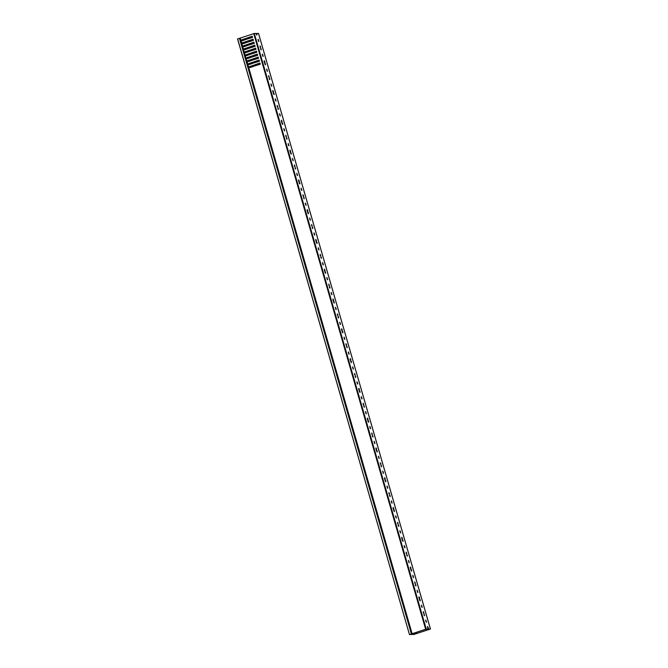 <?xml version="1.0" encoding="UTF-8"?>
<svg xmlns="http://www.w3.org/2000/svg" width="668" height="668" viewBox="0 0 668 668"><rect width="100%" height="100%" fill="white"/><g stroke="black" fill="none" stroke-linecap="round" stroke-linejoin="round"><path stroke-width="1" d="M409.567 634.558L411.388 633.957L239.47 38.318L237.641 38.919L409.467 634.6L415.053 634.091M414.093 634.358L415.062 634.124M242.726 40.665L243.227 40.414L242.927 39.37M244.446 46.618L244.947 46.376L244.647 45.324M245.306 49.599L245.807 49.349L245.507 48.305M247.026 55.553L247.527 55.31L247.227 54.258M248.746 61.506L249.248 61.264L248.939 60.212M249.607 64.487L250.108 64.245L249.799 63.193M410.853 634.166L409.818 634.508L414.11 634.433M239.47 38.318L411.597 633.907L410.862 634.216M237.549 38.961L409.484 634.6L237.641 38.919M240.28 40.372L411.571 633.907M270.974 83.917L271.692 86.297L270.974 83.917M268.569 75.576L269.814 79.742L268.569 75.576M266.674 69.021L267.392 71.401L266.674 69.021M262.382 54.133L263.092 56.513L262.382 54.133M264.094 61.205L265.096 64.52M264.269 60.688L265.513 64.846L264.269 60.688M272.694 90.99L273.688 94.297M272.87 90.464L274.105 94.631L272.87 90.464M275.274 98.806L275.984 101.185L275.274 98.806M277.162 105.36L278.406 109.519L277.162 105.36M279.575 113.694L280.284 116.073L279.575 113.694M281.286 120.766L282.288 124.081M281.462 120.248L282.706 124.415L281.462 120.248M283.867 128.59L284.585 130.97L283.867 128.59M285.762 135.136L286.998 139.303L285.762 135.136M288.167 143.478L288.885 145.858L288.167 143.478M289.879 150.55L290.881 153.865M290.062 150.033L291.298 154.191L290.062 150.033M292.467 158.366L293.177 160.746L292.467 158.366M294.354 164.921L295.598 169.088L294.354 164.921M296.767 173.262L297.477 175.642L296.767 173.262M298.479 180.335L299.481 183.642M298.654 179.809L299.899 183.976L298.654 179.809M301.059 188.151L301.777 190.53L301.059 188.151M302.955 194.705L304.19 198.864L302.955 194.705M305.359 203.039L306.078 205.418L305.359 203.039M307.071 210.111L308.073 213.426M307.247 209.593L308.491 213.76L307.247 209.593M309.66 217.935L310.369 220.315L309.66 217.935M311.547 224.49L312.791 228.648L311.547 224.49M313.952 232.823L314.67 235.203L313.952 232.823M315.672 239.895L316.674 243.21M315.847 239.378L317.091 243.536L315.847 239.378M318.252 247.719L318.97 250.091L318.252 247.719M320.147 254.266L321.383 258.433L320.147 254.266M322.552 262.608L323.262 264.987L322.552 262.608M324.264 269.68L325.266 272.995M324.439 269.162L325.683 273.321L324.439 269.162M326.852 277.496L327.562 279.875L326.852 277.496M328.739 284.05L329.984 288.209L328.739 284.05M331.144 292.392L331.862 294.763L331.144 292.392M332.864 299.456L333.866 302.771M333.04 298.938L334.284 303.105L333.04 298.938M335.445 307.28L336.163 309.66L335.445 307.28M337.34 313.835L338.576 317.993L337.34 313.835M339.745 322.168L340.455 324.548L339.745 322.168M341.457 329.24L342.459 332.555M341.632 328.723L342.876 332.881L341.632 328.723M344.045 337.064L344.755 339.436L344.045 337.064M345.932 343.611L347.176 347.777L345.932 343.611M348.337 351.952L349.055 354.332L348.337 351.952M350.057 359.025L351.059 362.34M350.232 358.507L351.468 362.666L350.232 358.507M352.637 366.841L353.355 369.22L352.637 366.841M354.533 373.395L355.768 377.554L354.533 373.395M356.937 381.737L357.647 384.108L356.937 381.737M358.649 388.809L359.651 392.116M358.825 388.283L360.069 392.45L358.825 388.283M361.238 396.625L361.947 399.005L361.238 396.625M363.125 403.18L364.369 407.338L363.125 403.18M365.53 411.513L366.248 413.893L365.53 411.513M367.25 418.585L368.252 421.9M367.425 418.068L368.661 422.226L367.425 418.068M369.83 426.409L370.548 428.781L369.83 426.409M371.717 432.956L372.961 437.123L371.717 432.956M374.13 441.297L374.84 443.677L374.13 441.297M375.842 448.37L376.844 451.685M376.017 447.852L377.261 452.011L376.017 447.852M378.422 456.186L379.14 458.565L378.422 456.186M380.317 462.74L381.562 466.907L380.317 462.74M382.722 471.082L383.44 473.453L382.722 471.082M384.442 478.154L385.436 481.461M384.618 477.628L385.853 481.795L384.618 477.628M387.022 485.97L387.732 488.35L387.022 485.97M388.91 492.525L390.154 496.683L388.91 492.525M391.323 500.858L392.032 503.238L391.323 500.858M393.034 507.93L394.036 511.245M393.21 507.413L394.454 511.579L393.21 507.413M395.615 515.754L396.333 518.126L395.615 515.754M397.51 522.301L398.754 526.467L397.51 522.301M399.915 530.642L400.633 533.022L399.915 530.642M401.635 537.715L402.629 541.03M401.81 537.197L403.046 541.356L401.81 537.197M404.215 545.531L404.925 547.91L404.215 545.531M406.102 552.085L407.346 556.252L406.102 552.085M408.515 560.427L409.225 562.798L408.515 560.427M410.227 567.499L411.229 570.806M410.402 566.973L411.647 571.14L410.402 566.973M412.807 575.315L413.525 577.695L412.807 575.315M414.703 581.87L415.947 586.028L414.703 581.87M417.108 590.203L417.826 592.583L417.108 590.203M418.819 597.275L419.821 600.59M419.003 596.758L420.239 600.924L419.003 596.758M421.408 605.099L422.118 607.471L421.408 605.099M423.295 611.646L424.539 615.812L423.295 611.646M425.708 619.987L426.418 622.367L425.708 619.987M427.42 627.06L428.138 629.248L430.417 629.039L258.508 33.433M239.987 38.16L254.316 33.475L426.234 629.106L427.963 629.081L427.562 626.542L428.697 629.064M258.082 39.245L258.792 41.625L258.082 39.245M259.969 45.791L261.213 49.958L259.969 45.791M414.603 634.191L430.451 629.039L258.533 33.408L256.22 33.609L256.495 34.736M416.256 632.421L416.59 633.581L429.39 629.356L428.138 629.248M427.963 629.081L425.324 629.423L410.67 634.224M256.771 33.433L256.913 35.07L256.353 34.085M416.59 633.581L415.98 632.504M414.561 632.98L414.87 634.032L416.314 633.665M414.87 634.032L414.285 633.064M413.918 633.189L414.594 634.116M414.218 634.241L414.711 634.149M242.35 44.055L241.399 44.263M253.089 39.278L241.624 43.412L240.547 41.282M241.49 41.074L240.806 40.998M252.228 36.297L240.48 40.439M249.231 67.877L248.279 68.086M259.961 63.101L248.496 67.243L247.419 65.113M248.371 64.905L247.686 64.829M259.101 60.12L247.636 64.262L246.559 62.132M247.511 61.924L246.826 61.848M258.24 57.147L246.776 61.281L245.699 59.151M246.651 58.943L245.966 58.867M257.38 54.166L245.924 58.308L244.839 56.179M245.791 55.97L245.106 55.895M256.52 51.185L245.064 55.327L243.979 53.198M244.931 52.989L244.246 52.914M255.66 48.213L244.204 52.346L243.119 50.217M244.071 50.008L243.386 49.933M254.809 45.232L243.344 49.374L242.259 47.244M243.21 47.036L242.526 46.96M253.949 42.251L242.484 46.393L241.666 43.979M410.979 634.199L411.906 633.79L248.546 67.802M241.724 43.954L253.414 40.406L253.063 39.212L242.125 42.894M241.908 44.005L242.526 46.15L253.924 42.193L254.274 43.378L242.584 46.935M242.768 46.985L243.386 49.123L254.784 45.165L255.126 46.359L243.444 49.908M243.628 49.958L244.246 52.104L255.644 48.146L255.986 49.34L244.304 52.889M244.488 52.939L245.106 55.085L256.504 51.127L256.846 52.313L245.164 55.87M245.348 55.92L245.966 58.058L257.364 54.1L257.706 55.294L246.024 58.842M246.208 58.893L246.826 61.038L258.224 57.081L258.566 58.275L246.884 61.823M247.068 61.873L247.686 64.019L259.084 60.062L259.426 61.247L247.744 64.804M247.928 64.854L248.546 66.992L259.944 63.034L260.286 64.228L248.596 67.777M248.788 67.827L412.114 633.715L425.65 629.248L253.731 33.609M240.196 38.076L240.806 40.189L252.203 36.231L252.554 37.425L240.864 40.973M241.048 41.024L241.899 42.894M244.012 45.533L244.321 46.601M244.872 48.514L245.181 49.574M246.183 52.572L245.732 51.486M246.876 55.561L246.559 54.475L246.901 55.536M247.903 58.525L248.387 58.283L248.087 57.239M247.452 57.448L247.761 58.508M248.312 60.421L248.613 61.489M249.172 63.402L249.473 64.47M250.483 67.46L250.968 67.218L250.659 66.174M250.032 66.382L250.333 67.443M413.651 633.272L413.96 634.341L413.626 633.289M245.991 51.403L246.667 52.329L246.367 51.277M244.922 45.232L245.682 46.217M245.782 48.213L246.542 49.198M246.634 51.194L247.402 52.171M247.494 54.166L248.254 55.152M248.354 57.147L249.114 58.133M249.214 60.128L249.974 61.105M250.074 63.101L250.834 64.086M250.934 66.082L251.694 67.067M246.292 52.455L245.699 51.503M243.611 43.637L243.152 42.552M243.411 42.468L244.087 43.395L243.787 42.343M244.062 42.259L244.822 43.236M243.711 43.52L243.127 42.56M256.228 34.11L256.036 33.442L254.316 33.475M242.576 40.665L242.267 39.587L242.601 40.639M243.202 39.278L243.962 40.264M426.234 629.106L425.65 629.248M271.425 84.585L270.957 84.736M269.212 76.536L268.544 76.762M267.125 69.689L266.657 69.848M262.825 54.801L262.357 54.951M264.92 61.648L264.361 61.832M273.513 91.432L272.961 91.616M275.717 99.474L275.258 99.624M277.813 106.321L277.136 106.546M280.017 114.362L279.55 114.52M282.113 121.209L281.554 121.392M284.317 129.258L283.85 129.408M286.405 136.105L285.737 136.322M288.618 144.146L288.15 144.296M290.705 150.993L290.154 151.177M292.91 159.034L292.45 159.193M295.005 165.881L294.329 166.107M297.21 173.93L296.742 174.081M299.297 180.778L298.746 180.961M301.51 188.819L301.043 188.969M303.598 195.666L302.921 195.891M305.81 203.707L305.343 203.865M307.898 210.554L307.338 210.737M310.102 218.603L309.635 218.753M312.198 225.45L311.522 225.667M314.403 233.491L313.935 233.641M316.49 240.338L315.939 240.522M318.703 248.379L318.235 248.538M320.79 255.226L320.114 255.452M323.003 263.276L322.535 263.426M325.091 270.123L324.531 270.306M327.295 278.164L326.827 278.314M329.391 285.011L328.714 285.236M331.595 293.052L331.128 293.21M333.683 299.899L333.132 300.082M335.895 307.948L335.428 308.098M337.983 314.795L337.307 315.012M340.187 322.836L339.728 322.986M342.283 329.683L341.724 329.867M344.488 337.724L344.02 337.883M346.583 344.571L345.907 344.797M348.788 352.62L348.32 352.771M350.875 359.467L350.324 359.651M353.088 367.509L352.62 367.659M355.176 374.356L354.499 374.581M357.38 382.397L356.921 382.555M359.476 389.244L358.916 389.427M361.68 397.293L361.213 397.443M363.768 404.14L363.1 404.357M365.981 412.181L365.513 412.331M368.068 419.028L367.517 419.212M370.281 427.069L369.813 427.228M372.368 433.916L371.692 434.142M374.573 441.965L374.105 442.116M376.668 448.812L376.109 448.996M378.873 456.854L378.405 457.004M380.96 463.701L380.292 463.926M383.173 471.742L382.706 471.9M385.261 478.589L384.71 478.772M387.473 486.638L387.006 486.788M389.561 493.485L388.885 493.702M391.765 501.526L391.298 501.676M393.861 508.373L393.302 508.557M396.066 516.414L395.598 516.573M398.153 523.261L397.485 523.487M400.366 531.31L399.898 531.461M402.453 538.158L401.902 538.341M404.666 546.199L404.198 546.349M406.754 553.046L406.077 553.271M408.958 561.087L408.49 561.245M411.054 567.934L410.494 568.117M413.258 575.983L412.791 576.133M415.346 582.83L414.678 583.047M417.558 590.871L417.091 591.021M419.646 597.718L419.095 597.902M421.85 605.759L421.391 605.918M423.946 612.614L423.27 612.832M426.151 620.655L425.683 620.806M428.238 627.502L427.687 627.686M258.533 39.905L258.065 40.063M260.62 46.76L259.944 46.977M246.617 44.672L246.943 45.8M247.477 47.653L247.795 48.781M248.329 50.634L248.655 51.753M249.189 53.607L249.515 54.734M250.049 56.588L250.375 57.715M250.909 59.569L251.235 60.688M251.769 62.541L252.095 63.669M252.629 65.522L252.955 66.65M244.897 38.719L245.223 39.846M245.757 41.7L246.083 42.819M244.271 45.449L244.571 46.493M245.131 48.422L245.432 49.474M246.851 54.384L247.152 55.427M247.711 57.356L248.012 58.408M248.571 60.337L248.872 61.389M249.431 63.318L249.732 64.362M250.291 66.291L250.592 67.343M246.667 45.892L246.342 44.764M247.527 48.873L247.202 47.745M248.387 51.845L248.062 50.718M249.248 54.826L248.922 53.699M250.099 57.807L249.782 56.68M250.959 60.78L250.634 59.652M251.819 63.761L251.494 62.633M252.679 66.742L252.354 65.614M245.807 42.911L245.482 41.783M242.551 39.487L242.851 40.539M244.947 39.938L244.622 38.811M261.263 48.989L260.595 49.207M258.833 40.948L258.366 41.107M256.963 34.101L256.412 34.285M426.451 621.699L425.992 621.85M424.589 614.844L423.921 615.061M422.151 606.803L421.692 606.953M420.289 599.956L419.738 600.14M417.859 591.915L417.4 592.065M415.989 585.059L415.329 585.285M413.559 577.027L413.1 577.177M411.697 570.171L411.137 570.355M409.259 562.13L408.799 562.281M407.396 555.283L406.728 555.5M404.967 547.242L404.499 547.393M403.096 540.387L402.545 540.571M400.666 532.354L400.207 532.505M398.804 525.499L398.136 525.716M396.366 517.458L395.907 517.608M394.504 510.611L393.945 510.795M392.066 502.57L391.607 502.72M390.204 495.714L389.536 495.94M387.774 487.682L387.306 487.832M385.904 480.826L385.352 481.01M383.474 472.785L383.014 472.936M381.612 465.938L380.944 466.155M379.173 457.897L378.714 458.048M377.311 451.042L376.752 451.226M374.873 443.001L374.414 443.16M373.011 436.154L372.343 436.371M370.581 428.113L370.114 428.263M368.711 421.266L368.16 421.45M366.281 413.225L365.822 413.375M364.419 406.369L363.751 406.595M361.981 398.328L361.522 398.487M360.119 391.481L359.568 391.665M357.681 383.44L357.221 383.591M355.819 376.593L355.151 376.81M353.389 368.552L352.921 368.703M351.518 361.697L350.967 361.881M349.088 353.656L348.629 353.815M347.226 346.809L346.558 347.026M344.788 338.768L344.329 338.918M342.926 331.921L342.375 332.096M340.496 323.88L340.029 324.03M338.626 317.024L337.958 317.25M336.196 308.983L335.737 309.142M334.334 302.136L333.775 302.32M331.896 294.095L331.437 294.246M330.034 287.248L329.366 287.465M327.596 279.207L327.136 279.358M325.733 272.352L325.182 272.536M323.304 264.311L322.836 264.47M321.433 257.464L320.774 257.681M319.003 249.423L318.544 249.573M317.141 242.576L316.582 242.751M314.703 234.535L314.244 234.685M312.841 227.679L312.173 227.905M310.403 219.638L309.944 219.797M308.541 212.791L307.99 212.975M306.111 204.75L305.643 204.901M304.241 197.895L303.581 198.12M301.811 189.862L301.351 190.013M299.949 183.007L299.389 183.191M297.51 174.966L297.051 175.125M295.648 168.119L294.98 168.336M293.21 160.078L292.751 160.228M291.348 153.222L290.797 153.406M288.918 145.19L288.451 145.34M287.048 138.334L286.388 138.552M284.618 130.293L284.159 130.452M282.756 123.446L282.197 123.63M280.318 115.405L279.859 115.556M278.456 108.55L277.788 108.775M276.026 100.517L275.558 100.668M274.156 93.662L273.604 93.846M265.563 63.877L265.004 64.061M263.125 55.845L262.666 55.995M267.425 70.733L266.966 70.883M269.864 78.774L269.196 78.991M271.726 85.621L271.266 85.78M243.987 45.541L244.296 46.626M244.839 48.522L245.156 49.599M247.419 57.456L247.736 58.533M248.279 60.437L248.596 61.514M249.139 63.41L249.456 64.495M249.999 66.391L250.316 67.468"/></g></svg>
